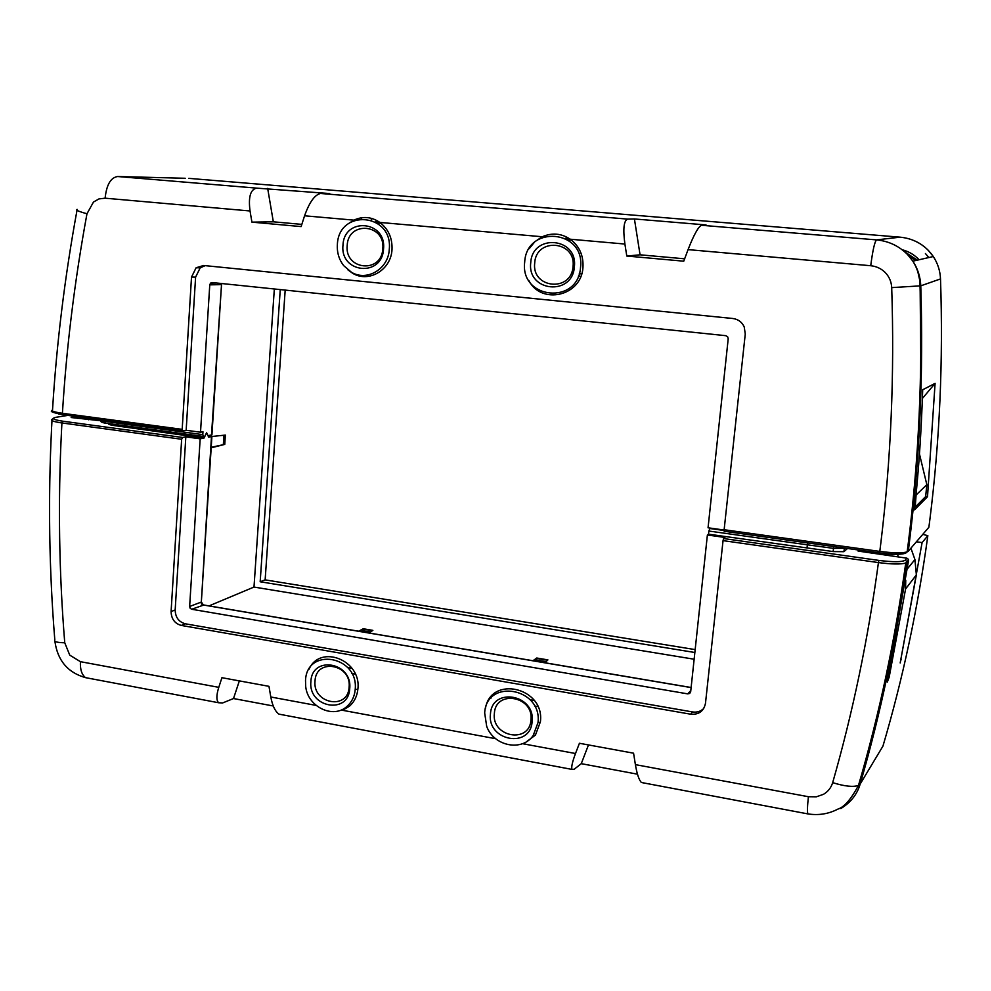 <?xml version="1.0" encoding="UTF-8"?>
<svg xmlns="http://www.w3.org/2000/svg" width="991" height="991" viewBox="0 0 991 991"><rect width="100%" height="100%" fill="white"/><g stroke="black" fill="none" stroke-linecap="round" stroke-linejoin="round"><path stroke-width="1.49" d="M353.762 220.175L354.543 220.25M377.063 222.95L381.002 223.297M540.9 237.431L542.003 237.53M567.756 239.81L571.46 240.132M543.155 236.354L544.777 236.502M565.192 238.298L569.404 238.67M379.342 222.071L375.366 221.897M355.236 689.117L356.165 689.29M538.039 722.179L538.856 722.328M580.776 276.439L578.36 276.216M581.667 273.937L579.277 273.702M314.927 661.728L316.03 661.914M347.618 667.5L351.978 668.268M494.546 693.489L496.218 693.787M530.123 699.782L534.298 700.513M285.185 290.103L265.142 579.871L695.174 649.601M532.997 660.724L536.738 658.012L547.899 659.895L544.976 662.756M694.146 659.226L253.993 587.056L209.064 605.885M358.631 631.205L363.263 628.752L372.876 630.375L368.999 632.964M546.103 661.654L536.552 660.043L535.115 661.084M547.552 660.241L536.701 658.408L536.552 660.043M533.418 660.799L536.738 658.012M370.485 631.961L363.115 630.722L361.331 631.663M372.405 630.685L363.239 629.136L363.115 630.722M359.163 631.304L363.263 628.752M211.938 436.486L225.366 435.086L224.759 444.402L211.17 447.821M253.993 587.056L274.334 288.976M211.207 447.263L224.759 444.402M223.371 444.203L223.954 435.235M280.255 289.583L260.175 581.767L694.864 652.499M265.142 579.871L260.175 581.767M203.353 436.461L105.467 423.145L124.99 425.87L124.395 424.074L202.783 434.628L203.638 436.498L204.815 436.263L206.586 432.695L208.68 437.167L211.901 436.498L208.767 435.507M211.541 434.38L221.513 284.628L211.925 434.863M207.999 435.656L211.504 434.987M372.158 218.553L371.142 219.965M361.604 218.677L361.665 217.735M202.783 434.628L202.969 431.754L200.516 432.212L209.77 284.851L210.538 283.116L212.185 282.546L725.746 335.676L727.617 336.692L728.212 338.749L708.057 527.782L724.099 530.024M205.187 265.65L200.194 267.843L195.599 277.121L186.159 430.28L182.901 430.85L62.953 414.733L62.421 413.284L182.183 429.351L191.511 277.071L196.119 267.756L203.613 265.489L732.82 318.495C738.146 319.226 741.949 322.038 744.229 326.943L745.269 333.992L724.136 529.727L879.797 551.405L879.773 552.978L724.173 531.263L724.136 529.727M200.516 432.212L186.159 430.28M807.702 542.907L807.368 544.815L708.862 531.04L710.101 528.092L716.741 528.996M104.526 422.996L105.492 423.157L104.835 421.361L124.395 424.074L124.457 422.996M182.183 429.351L182.629 430.812L62.941 414.721C53.056 412.69 49.488 411.352 52.201 410.72M925.668 496.441L927.514 496.689L935.083 383.381L922.41 398.444M920.627 400.562L919.722 401.64M920.912 391.891L920.02 392.944M927.514 496.689L914.557 509.832C919.276 464.011 921.308 430.577 922.695 389.76L935.083 383.381M52.56 409.791C50.875 410.918 54.158 412.083 62.421 413.284C66.459 347.259 74.647 280.75 86.973 213.759L93.476 202.04L98.964 198.918L105.12 198.188C106.52 184.797 110.695 177.575 117.644 176.522L185.23 178.281M915.04 241.061C922.249 244.232 928.332 249.385 933.287 256.508L933.299 256.545C937.759 263.321 940.149 270.778 940.509 278.917L920.775 285.842L891.702 287.613C894.588 374.524 890.971 459.651 880.838 543.006L879.797 551.405C893.077 553.102 902.194 553.263 907.149 551.913L908.227 543.563C918.793 459.44 922.72 373.557 920.02 285.904C919.945 276.873 917.542 268.598 912.822 261.104L912.86 261.166C917.753 268.623 920.391 276.848 920.775 285.842C923.55 373.347 919.722 459.031 909.317 542.932L908.264 551.256L907.186 551.9C901.141 554.687 891.987 555.047 879.711 552.953L724.161 531.263M933.287 256.508L928.381 250.413C920.651 242.659 911.212 238.249 900.076 237.171L876.552 239.896C888.679 241.086 899.01 245.966 907.545 254.538L912.822 261.104M77.162 209.386C75.143 209.931 78.413 211.393 86.973 213.759M88.397 418.14L88.571 419.775M77.137 416.629L77.323 418.326M891.702 287.613C891.417 281.865 889.336 276.91 885.446 272.736C881.408 268.66 876.502 266.331 870.73 265.724C872.724 250.339 874.657 241.73 876.552 239.896L701.43 225.267C698.184 226.964 693.725 235.078 688.064 249.621L683.753 261.19L626.795 256.037L624.9 244.046L570.221 239.215C561.426 233.343 552.111 232.513 542.263 236.75L379.85 222.43C371.65 216.781 362.991 216.013 353.861 220.138L304.571 215.79L301.128 226.592L251.925 222.145L250.029 210.972C248.246 197.023 250.45 189.405 256.644 188.129L117.644 176.522M684.645 258.812L640.062 254.811L634.426 218.961L706.026 224.932L701.43 225.267M640.062 254.811L626.795 256.037M624.9 244.046C622.905 229.032 623.797 220.72 627.563 219.098L634.426 218.961M627.563 219.098L320.527 193.468C314.717 194.806 309.39 202.238 304.571 215.79M524.685 262.157C526.481 224.536 585.309 229.503 580.54 267.372C578.162 305.302 519.891 299.344 524.685 262.157M570.221 239.215C579.401 246.164 583.637 255.591 582.956 267.483C581.482 296.185 541.173 305.352 528.748 280.329M529.169 248.716L534.855 241.705L542.263 236.75M337.361 244.666C338.588 208.345 393.241 212.966 389.265 249.509C388.348 268.995 366.955 281.704 351.495 272.29L343.728 265.675C339.021 259.592 336.903 252.594 337.361 244.666M379.85 222.43C388.447 229.107 392.498 238.187 392.002 249.658C391.036 269.924 368.788 283.129 352.722 273.33L347.63 269.639M348.659 223.495L353.861 220.138M320.527 193.468L329.718 193.555L256.644 188.129M301.834 224.375L273.33 221.811L251.925 222.145M273.33 221.811L267.669 188.389M574.371 266.802C572.563 296.408 526.989 291.825 530.742 262.726C532.192 233.306 578.1 237.27 574.371 266.802M383.529 248.976C382.216 277.554 339.851 273.305 342.985 245.186C343.988 216.794 386.639 220.473 383.529 248.976M534.719 262.987C531.436 288.554 571.46 292.531 573.033 266.554C576.316 240.664 536.02 237.146 534.719 262.987M347.197 245.471C344.447 270.171 381.659 273.875 382.799 248.803C385.536 223.805 348.101 220.535 347.197 245.471M537.84 706.558L534.521 705.976M490.929 698.221L490.099 698.073M355.335 674.103L351.768 673.459M201.371 601.463L211.467 436.622M708.862 531.04L708.528 534.174L707.388 534.991L690.677 691.706L689.711 693.427L687.742 693.873L191.672 609.254L190.173 608.288L189.64 606.48L200.17 438.802L204.01 438.072L206.661 432.708M115.154 424.495L114.522 425.622C109.914 424.941 107.908 424.259 108.502 423.566M191.672 609.254L203.861 605.005M707.388 534.991L724.917 537.456L723.579 538.547L878.868 560.41C893.275 562.207 902.058 562.132 905.204 560.2L906.914 558.181L908.462 559.382L908.586 560.311L905.786 563.024C900.782 564.449 891.677 564.3 878.435 562.578L723.046 540.628L705.481 703.325C703.796 711.191 698.853 714.821 690.653 714.201L181.291 625.432C174.701 623.55 171.307 618.917 171.096 611.534L175.172 609.961L185.825 436.87L200.17 438.802M175.172 609.961C175.37 617.319 178.764 621.927 185.329 623.797L692.474 711.934C696.884 712.591 700.637 711.439 703.734 708.503M114.522 425.622L204.01 438.072M67.859 415.39L56.14 417.273C50.913 418.388 53.167 419.701 62.891 421.212L182.567 437.465L185.825 436.87M100.834 420.766L71.166 417.533L76.877 416.592M847.528 548.469L843.886 551.69L833.134 551.566L708.528 534.174M906.914 558.181L858.095 551.07L859.135 550.092M916.39 541.804L922.101 542.585L927.861 535.697L922.794 534.347M833.79 546.549L833.518 548.357L807.368 544.815L807.008 548.011M182.567 437.465L181.65 439.261L61.925 422.959L62.891 421.212M171.096 611.534L181.65 439.261M723.046 540.628L723.579 538.547M908.586 560.311L887.279 682.105L889.162 677.212L905.576 588.988L905.749 580.292M908.474 559.395L906.889 562.355C896.322 639.22 880.751 713.111 860.176 784.042L882.944 746.112C902.826 678.724 917.802 608.585 927.836 535.722M910.915 548.184L914.928 559.556L916.365 574.879L900.187 662.967L922.101 542.585M900.546 659.61L901.253 659.82M871.882 551.863L871.733 553.065M886.511 679.132L885.409 678.86M906.777 561.439L905.749 563.037C895.046 640.099 879.29 714.238 858.479 785.429C853.152 787.263 844.543 786.334 832.675 782.642C852.867 712.207 868.116 638.861 878.435 562.578L878.868 560.41M840.839 808.557C850.786 802.437 857.227 794.274 860.176 784.042L858.479 785.429M917.369 447.498L918.025 448.626L917.257 449.208M916.192 493.481L915.238 507.045L925.656 496.553L926.845 484.686L919.45 453.952M913.38 506.797L912.426 506.674M881.631 554.502L881.16 553.151M898.416 556.942L897.45 554.217M884.728 682.006L885.434 682.737M51.606 427.753C48.051 499.167 49.129 569.912 54.815 639.988C53.737 641.673 57.044 642.602 64.749 642.787C59.014 572.637 57.936 501.768 61.541 430.193L61.925 422.959C53.687 421.745 50.405 420.556 52.065 419.379L53.316 418.313M64.749 642.787L69.754 655.138L80.42 661.678C80.06 669.42 81.758 674.747 85.523 677.633L89.227 678.34M80.42 661.678L218.776 687.345C216.311 695.236 216.261 700.364 218.627 702.755L222.628 702.953L233.504 698.544L239.351 680.891M218.776 687.345L221.934 677.695L268.97 686.329L270.803 696.995L316.079 705.394M282.373 714.771L278.979 714.139C275.176 711.451 272.451 705.741 270.803 696.995M637.473 774.182L581.271 763.665L574.198 769.239L571.993 769.412C571.188 767.183 572.352 761.893 575.498 753.519L579.425 743.275L633.571 753.197L635.392 764.631C636.978 773.983 638.972 779.929 641.375 782.494L643.394 782.878M355.199 689.563C354.567 696.425 351.867 702 347.11 706.286C333.348 719.317 307.693 706.905 305.699 686.503L305.513 680.569C306.615 646.714 358.928 655.745 355.199 689.563M309.043 669.222C320.18 643.927 361.43 660.13 357.912 688.782C357.255 695.93 354.444 701.727 349.489 706.174L342.539 710.299L495.711 738.716M538.002 722.637L533.208 735.483C522.121 751.971 493.741 746.223 486.692 726.353L484.673 712.987C486.308 678.017 542.449 687.704 538.002 722.637M485.404 708.689C490.533 674.921 544.963 687.395 540.405 721.758L535.425 735.111L523.595 743.894L575.498 753.519M581.271 763.665L588.481 744.935M635.392 764.631L808.421 796.727C807.38 805.943 807.194 811.666 807.851 813.896L808.755 814.045M233.504 698.544L273.268 705.988M916.477 494.62L926.845 484.686M310.901 681.548C311.806 655.076 352.635 662.199 349.724 688.572C348.522 715.168 307.966 707.562 310.901 681.548M490.458 714.04C491.771 686.689 535.598 694.332 532.117 721.572C530.47 749.06 486.953 740.896 490.458 714.04M349.117 687.147C351.681 664.007 315.832 657.739 315.027 680.99C312.438 703.858 348.076 710.497 349.117 687.147M530.953 719.999C534.013 696.103 495.55 689.377 494.373 713.396C491.288 736.994 529.516 744.13 530.953 719.999M919.871 279.846L918.162 272.884M917.877 271.93L919.958 281.295M920.119 285.904L920.775 357.776M100.921 419.825L100.921 419.924C100.24 420.382 101.54 420.865 104.835 421.361L104.885 420.357M209.77 284.851L221.092 284.64L221.427 283.5M906.121 552.817C902.987 554.7 894.204 554.749 879.773 552.978M62.966 414.733L58.568 414.003M907.843 254.836L915.486 260.571M191.511 277.071L195.599 277.121M908.264 551.256L928.877 527.274L929.855 519.656C939.728 440.97 943.283 360.724 940.509 278.917M925.433 253.547L928.815 257.549M904.808 251.925L917.344 260.15M188.823 178.368L900.076 237.171M870.73 265.724L688.064 249.621M250.029 210.972L105.12 198.188M709.556 528.476L724.074 530.495M189.64 606.48L200.913 602.206L201.446 603.977L202.932 604.931L691.123 687.593M844.245 551.479L844.629 548.283L833.518 548.357L833.134 551.566M181.291 625.432L185.329 623.797M690.653 714.201L692.474 711.934M687.742 693.873L690.801 690.541M55.397 417.409L56.14 417.273M916.365 574.879L905.576 588.988M906.777 561.426L905.204 560.2M868.227 755.167L866.53 756.777M914.928 559.556L907.409 568.822M888.283 677.014L889.162 677.212M832.675 782.642C831.139 787.672 828.104 791.549 823.558 794.274L816.324 796.826L808.421 796.727M918.1 450.261L917.133 451.004M902.107 249.72C908.772 251.441 914.433 254.786 919.103 259.753M105.467 423.145C101.664 422.575 100.116 421.646 100.834 420.357M124.99 425.87L203.316 436.436M221.526 284.615L221.625 283.525M196.119 267.756L200.194 267.843M210.563 283.104L216.645 283.005M52.535 409.791C56.586 343.766 64.737 277.282 77.001 210.327M351.495 272.29L352.722 273.33M933.311 256.533L912.86 261.166M211.901 436.498L201.346 601.971L203.291 604.857M844.443 548.035L843.886 551.69M203.873 605.005L691.136 687.506M51.668 426.551L51.99 420.556M54.889 641.251C57.552 660.489 67.772 672.616 85.523 677.646L218.627 702.743M278.979 714.139L571.993 769.412M347.11 706.286L349.489 706.174M533.208 735.483L535.425 735.111M641.375 782.494L807.851 813.896C818.516 815.568 828.501 813.983 837.816 809.139C844.109 807.256 850.996 799.353 858.491 785.429"/></g></svg>
